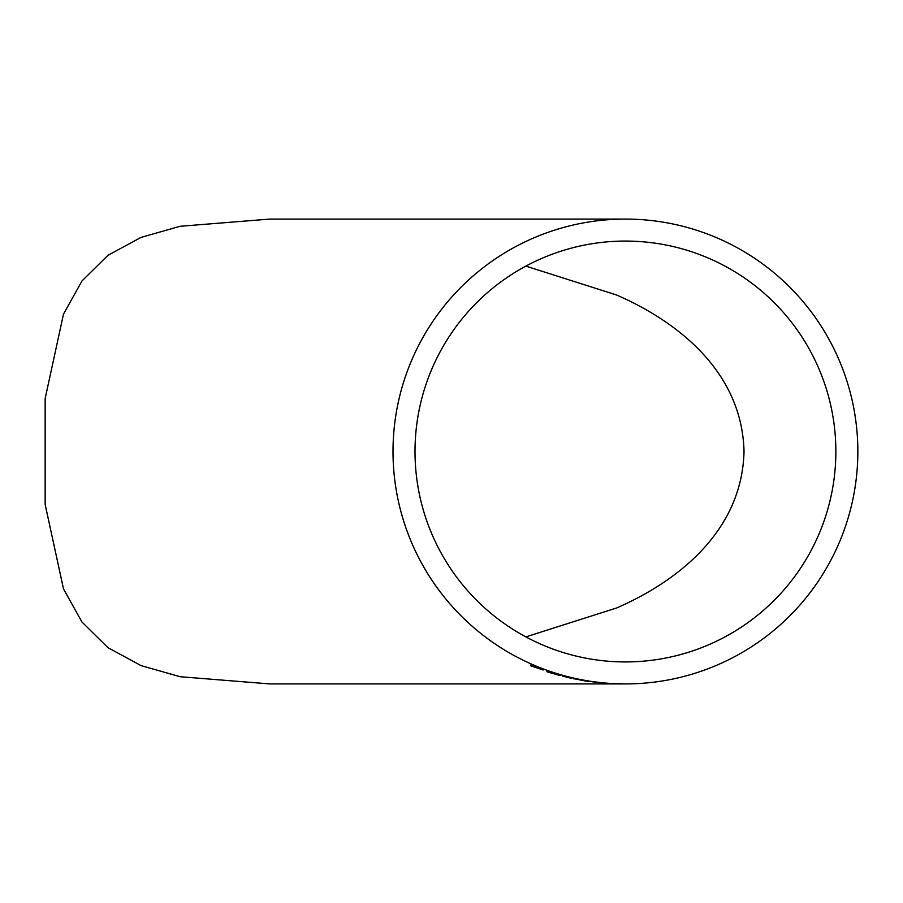 <?xml version="1.0" encoding="UTF-8"?>
<svg xmlns="http://www.w3.org/2000/svg" width="903" height="903" viewBox="0 0 903 903"><rect width="100%" height="100%" fill="white"/><g stroke="black" fill="none" stroke-linecap="round" stroke-linejoin="round"><path stroke-width="1.35" d="M625.429 219.079L269.828 219.079L180.126 226.281L141.071 237.387L107.908 255.357L81.981 280.957L63.481 314.154L45.15 398.562L45.15 504.438L63.481 588.846L81.981 622.043L107.908 647.643L141.071 665.613L180.126 676.719L269.828 683.921L625.429 683.921A232.421 232.421 0 0 0 857.85 451.5A232.421 232.421 0 0 0 625.429 219.079A232.421 232.421 0 0 0 393.008 451.5A232.421 232.421 0 0 0 625.429 683.921M543.132 670.026L530.806 665.793L530.998 664.755L543.132 670.026M551.428 672.453L560.131 675.568L546.97 671.832L547.128 671.019L551.428 672.453M571.418 678.334L562.727 676.155L571.418 678.334M588.711 681.438L573.168 678.616L588.711 681.438M592.266 681.788L606.466 683.278L592.3 681.584M622.223 683.921L624.041 683.91M835.862 451.5A210.433 210.433 0 0 0 625.429 241.067A210.433 210.433 0 0 0 415.008 451.5A210.433 210.433 0 0 0 625.429 661.933A210.433 210.433 0 0 0 835.862 451.5M525.873 266.114L616.614 295.021C676.336 321.016 742.063 370.907 744.027 451.5C742.063 532.093 676.336 581.983 616.614 607.979L525.873 636.886M621.953 683.921L611.828 683.684L621.953 683.695M573.586 678.593L585.765 681.088L575.256 678.83M586.657 681.054L587.593 681.167M547.207 670.805L546.97 671.832M547.037 671.629L548.99 672.261M558.133 674.947L559.194 675.196M550.345 672.498L558.11 675.004L548.968 672.385L550.412 672.284M551.778 672.645L556.451 674.18L549.047 671.99L551.846 672.43M531.088 664.552L530.806 665.793M530.885 665.601L532.781 666.369"/></g></svg>

